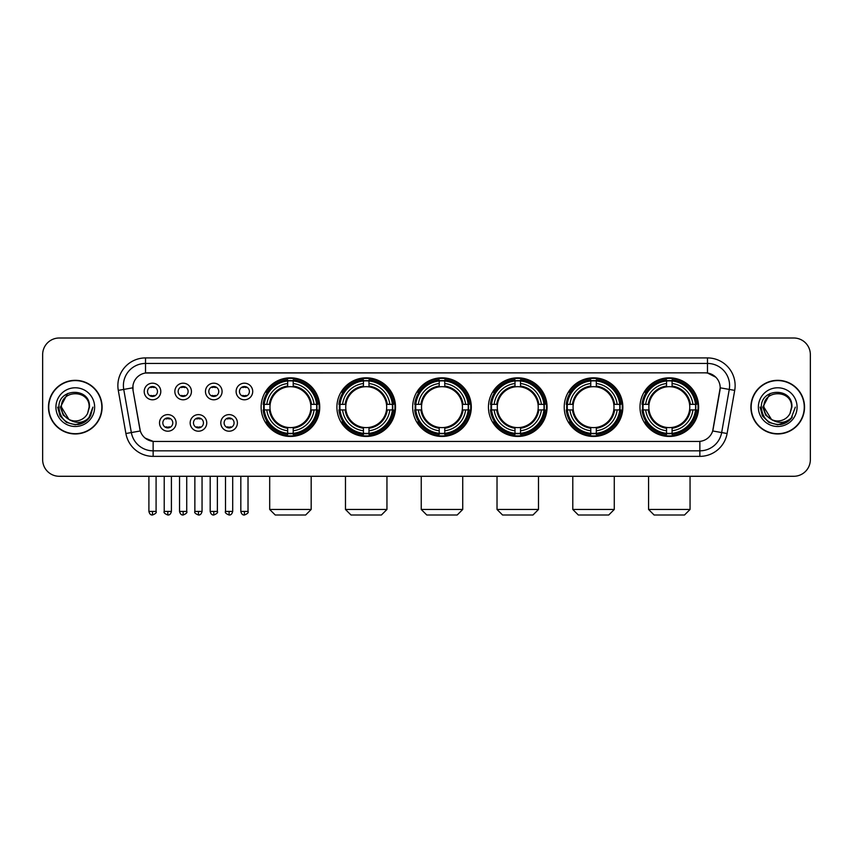 <?xml version="1.0" encoding="UTF-8"?>
<svg xmlns="http://www.w3.org/2000/svg" width="853" height="853" viewBox="0 0 853 853"><rect width="100%" height="100%" fill="white"/><g stroke="black" fill="none" stroke-linecap="round" stroke-linejoin="round"><path stroke-width="1.28" d="M564.217 407.137A29.311 29.311 0 0 0 593.539 436.459A29.311 29.311 0 0 0 622.85 407.137A29.311 29.311 0 0 0 593.539 377.826A29.311 29.311 0 0 0 564.217 407.137M336.903 407.137A29.311 29.311 0 0 0 366.214 436.459A29.311 29.311 0 0 0 395.525 407.137A29.311 29.311 0 0 0 366.214 377.826A29.311 29.311 0 0 0 336.903 407.137M412.671 407.137A29.311 29.311 0 0 0 441.982 436.459A29.311 29.311 0 0 0 471.304 407.137A29.311 29.311 0 0 0 441.982 377.826A29.311 29.311 0 0 0 412.671 407.137M488.449 407.137A29.311 29.311 0 0 0 517.76 436.459A29.311 29.311 0 0 0 547.072 407.137A29.311 29.311 0 0 0 517.76 377.826A29.311 29.311 0 0 0 488.449 407.137M639.995 407.137A29.311 29.311 0 0 0 669.306 436.459A29.311 29.311 0 0 0 698.628 407.137A29.311 29.311 0 0 0 669.306 377.826A29.311 29.311 0 0 0 639.995 407.137M261.125 407.137A29.311 29.311 0 0 0 290.436 436.459A29.311 29.311 0 0 0 319.747 407.137A29.311 29.311 0 0 0 290.436 377.826A29.311 29.311 0 0 0 261.125 407.137M206.757 422.907A8.295 8.295 0 0 1 198.461 431.202A8.295 8.295 0 0 1 190.166 422.907A8.295 8.295 0 0 1 198.461 414.611A8.295 8.295 0 0 1 206.757 422.907M193.482 422.907A4.979 4.979 0 0 0 198.461 427.886A4.979 4.979 0 0 0 203.44 422.907A4.979 4.979 0 0 0 198.461 417.927A4.979 4.979 0 0 0 193.482 422.907M237.401 422.907A8.295 8.295 0 0 1 229.094 431.202A8.295 8.295 0 0 1 220.799 422.907A8.295 8.295 0 0 1 229.094 414.611A8.295 8.295 0 0 1 237.401 422.907M224.126 422.907A4.979 4.979 0 0 0 229.094 427.886A4.979 4.979 0 0 0 234.074 422.907A4.979 4.979 0 0 0 229.094 417.927A4.979 4.979 0 0 0 224.126 422.907M176.113 422.907A8.295 8.295 0 0 1 167.817 431.202A8.295 8.295 0 0 1 159.522 422.907A8.295 8.295 0 0 1 167.817 414.611A8.295 8.295 0 0 1 176.113 422.907M162.838 422.907A4.979 4.979 0 0 0 167.817 427.886A4.979 4.979 0 0 0 172.796 422.907A4.979 4.979 0 0 0 167.817 417.927A4.979 4.979 0 0 0 162.838 422.907M191.435 391.484A8.295 8.295 0 0 1 183.139 399.79A8.295 8.295 0 0 1 174.844 391.484A8.295 8.295 0 0 1 183.139 383.189A8.295 8.295 0 0 1 191.435 391.484M178.16 391.484A4.979 4.979 0 0 0 183.139 396.464A4.979 4.979 0 0 0 188.118 391.484A4.979 4.979 0 0 0 183.139 386.516A4.979 4.979 0 0 0 178.16 391.484M222.079 391.484A8.295 8.295 0 0 1 213.783 399.79A8.295 8.295 0 0 1 205.477 391.484A8.295 8.295 0 0 1 213.783 383.189A8.295 8.295 0 0 1 222.079 391.484M208.804 391.484A4.979 4.979 0 0 0 213.783 396.464A4.979 4.979 0 0 0 218.752 391.484A4.979 4.979 0 0 0 213.783 386.516A4.979 4.979 0 0 0 208.804 391.484M252.712 391.484A8.295 8.295 0 0 1 244.416 399.79A8.295 8.295 0 0 1 236.121 391.484A8.295 8.295 0 0 1 244.416 383.189A8.295 8.295 0 0 1 252.712 391.484M239.437 391.484A4.979 4.979 0 0 0 244.416 396.464A4.979 4.979 0 0 0 249.396 391.484A4.979 4.979 0 0 0 244.416 386.516A4.979 4.979 0 0 0 239.437 391.484M160.791 391.484A8.295 8.295 0 0 1 152.495 399.79A8.295 8.295 0 0 1 144.2 391.484A8.295 8.295 0 0 1 152.495 383.189A8.295 8.295 0 0 1 160.791 391.484M147.516 391.484A4.979 4.979 0 0 0 152.495 396.464A4.979 4.979 0 0 0 157.474 391.484A4.979 4.979 0 0 0 152.495 386.516A4.979 4.979 0 0 0 147.516 391.484M125.903 433.516L118.29 390.375A27.659 27.659 0 0 1 145.522 357.919L707.478 357.919A27.659 27.659 0 0 1 734.71 390.375L727.097 433.516A27.659 27.659 0 0 1 699.865 456.366L153.135 456.366A27.659 27.659 0 0 1 125.903 433.516L131.341 432.556L123.738 389.416A22.125 22.125 0 0 1 145.522 363.442L707.478 363.442A22.125 22.125 0 0 1 729.262 389.416L721.659 432.556A22.125 22.125 0 0 1 699.865 450.832L153.135 450.832A22.125 22.125 0 0 1 131.341 432.556L140.318 430.968L133.036 390.375A14.938 14.938 0 0 1 147.74 372.846L705.26 372.846A14.938 14.938 0 0 1 719.964 390.375L713.14 429.091A14.938 14.938 0 0 1 698.436 441.438L154.564 441.438A14.938 14.938 0 0 1 139.86 429.091L133.036 390.375L132.972 385.567M263.758 409.909A26.827 26.827 0 0 1 263.758 404.375M642.629 409.909A26.827 26.827 0 0 1 642.629 404.375M491.083 409.909A26.827 26.827 0 0 1 491.083 404.375M415.304 409.909A26.827 26.827 0 0 1 415.304 404.375M339.526 409.909A26.827 26.827 0 0 1 339.526 404.375M566.85 409.909A26.827 26.827 0 0 1 566.85 404.375M48.461 407.137A26.827 26.827 0 0 0 75.288 433.964A26.827 26.827 0 0 0 102.104 407.137A26.827 26.827 0 0 0 75.288 380.321A26.827 26.827 0 0 0 48.461 407.137M750.896 407.137A26.827 26.827 0 0 0 777.712 433.964A26.827 26.827 0 0 0 804.539 407.137A26.827 26.827 0 0 0 777.712 380.321A26.827 26.827 0 0 0 750.896 407.137M145.522 357.919L145.522 373.017L705.26 372.846L707.478 373.017L715.816 377.218M698.436 441.438L154.564 441.438M153.135 456.366L153.135 441.364L145.159 438.101M734.71 390.375L720.199 387.816L712.681 430.968L727.097 433.516M810.35 354.592A16.591 16.591 0 0 0 793.759 338.001L59.241 338.001A16.591 16.591 0 0 0 42.65 354.592L42.65 459.682A16.591 16.591 0 0 0 59.241 476.283L793.759 476.283A16.591 16.591 0 0 0 810.35 459.682L810.35 354.592L810.35 459.682M42.65 354.592L42.65 459.682M793.759 338.001L59.241 338.001M59.241 476.283L793.759 476.283M101.827 407.137A26.55 26.55 0 0 0 75.288 380.598A26.55 26.55 0 0 0 48.738 407.137A26.55 26.55 0 0 0 75.288 433.687A26.55 26.55 0 0 0 101.827 407.137M84.799 421.979L75.288 424.773L66.47 422.406L60.019 415.955L57.652 407.137L60.019 415.955L66.47 422.406L75.288 424.773L84.095 422.406L90.546 415.955L92.913 407.137L88.552 418.748L86.089 421.073M70.095 420.198L63.239 415.155L60.392 407.137L67.622 393.51M68.89 419.399L61.459 407.137C60.606 389.299 89.96 389.299 89.107 407.137L87.592 413.438L89.448 407.137C90.813 387.177 58.292 387.667 58.9 407.137C59.998 418.908 66.481 424.687 78.348 424.506C83.178 423.568 87.006 421.105 89.832 417.096C83.455 423.227 76.535 424.026 69.072 419.495A13.829 13.829 0 0 0 87.592 413.438L89.107 407.137C89.96 389.299 60.606 389.299 61.459 407.137C60.606 389.299 89.96 389.299 89.107 407.137C89.96 389.299 60.606 389.299 61.459 407.137L68.89 419.399L61.459 407.137C61.704 412.713 64.242 416.829 69.072 419.495M55.925 407.137A19.363 19.363 0 0 0 75.288 426.5A19.363 19.363 0 0 0 94.64 407.137A19.363 19.363 0 0 0 75.288 387.784A19.363 19.363 0 0 0 55.925 407.137M89.832 417.096L84.884 421.926M84.767 422L78.423 424.485M92.913 407.137L90.546 415.955L84.095 422.406L75.288 424.773L66.47 422.406L60.019 415.955L57.652 407.137L60.019 415.955L66.47 422.406L75.288 424.773L84.095 422.406L90.546 415.955L92.913 407.137M804.262 407.137A26.55 26.55 0 0 0 777.712 380.598A26.55 26.55 0 0 0 751.173 407.137A26.55 26.55 0 0 0 777.712 433.687A26.55 26.55 0 0 0 804.262 407.137M795.348 407.137L790.987 418.748L788.524 421.073M772.53 420.198L765.674 415.155L762.827 407.137L770.056 393.51M791.541 407.137L790.027 413.438L791.883 407.137C793.247 387.177 760.727 387.667 761.334 407.137C762.433 418.908 768.916 424.687 780.783 424.506C785.613 423.568 789.441 421.105 792.266 417.096C785.89 423.227 778.97 424.026 771.507 419.495L763.893 407.137C763.04 389.299 792.394 389.299 791.541 407.137L790.027 413.438A13.829 13.829 0 0 1 771.507 419.495L763.893 407.137C763.04 389.299 792.394 389.299 791.541 407.137C792.394 389.299 763.04 389.299 763.893 407.137C763.04 389.299 792.394 389.299 791.541 407.137M771.507 419.495L763.893 407.137C764.139 412.713 766.676 416.829 771.507 419.495M758.36 407.137A19.363 19.363 0 0 0 777.712 426.5A19.363 19.363 0 0 0 797.075 407.137A19.363 19.363 0 0 0 777.712 387.784A19.363 19.363 0 0 0 758.36 407.137M792.266 417.096L787.33 421.926M787.212 422L780.868 424.485L787.234 421.979L780.858 424.485L787.234 421.979L777.712 424.773L768.905 422.406L762.454 415.955L760.087 407.137M305.651 514.999L275.231 514.999L269.697 509.465L311.174 509.465L305.651 514.999M293.208 433.324L293.208 434.433A27.435 27.435 0 0 0 317.732 409.909L316.623 409.909A26.326 26.326 0 0 1 293.208 433.324L293.208 430.765A23.788 23.788 0 0 0 314.064 409.909L310.716 409.909A20.461 20.461 0 0 0 293.208 386.867L293.208 380.96A26.326 26.326 0 0 1 316.623 404.375L317.732 404.375A27.435 27.435 0 0 0 293.208 379.852L293.208 380.96M264.259 409.909L263.14 409.909A27.435 27.435 0 0 0 287.674 434.433L287.674 433.324A26.326 26.326 0 0 1 264.259 409.909L266.818 409.909A23.788 23.788 0 0 0 287.674 430.765L287.674 427.417A20.461 20.461 0 0 0 310.716 409.909L311.537 409.909A21.272 21.272 0 0 1 293.208 428.238L293.208 430.765M287.674 380.96L287.674 379.852A27.435 27.435 0 0 0 263.14 404.375L264.259 404.375A26.326 26.326 0 0 1 287.674 380.96L287.674 383.519A23.788 23.788 0 0 0 266.818 404.375L270.156 404.375A20.461 20.461 0 0 0 287.674 427.417L287.674 428.238A21.272 21.272 0 0 1 269.345 409.909L266.818 409.909M264.313 409.909A26.272 26.272 0 0 1 264.313 404.375M293.208 381.014A26.272 26.272 0 0 0 287.674 381.014M316.559 404.375A26.272 26.272 0 0 1 316.559 409.909M316.623 404.375L314.064 404.375A23.788 23.788 0 0 0 293.208 383.519M314.064 409.909L316.623 409.909M287.674 430.765L287.674 433.324M310.716 404.375L314.064 404.375M293.208 427.449L293.208 428.238M287.674 427.417A20.461 20.461 0 0 1 270.156 409.909L269.345 409.909M293.208 433.271A26.272 26.272 0 0 1 287.674 433.271M266.818 404.375L264.259 404.375M287.674 386.825L287.674 383.519M293.208 386.867A20.461 20.461 0 0 0 270.156 404.375L269.345 404.375A21.272 21.272 0 0 1 287.674 386.046M293.208 386.835L293.208 386.046A21.272 21.272 0 0 1 311.537 404.375M267.426 392.209L265.859 392.209A28.757 28.757 0 0 1 319.203 407.137A28.757 28.757 0 0 1 265.859 422.075L267.426 422.075M381.419 514.999L350.999 514.999L345.476 509.465L386.953 509.465L381.419 514.999M368.976 433.324L368.976 434.433A27.435 27.435 0 0 0 393.51 409.909L392.391 409.909A26.326 26.326 0 0 1 368.976 433.324L368.976 430.765A23.788 23.788 0 0 0 389.832 409.909L386.494 409.909A20.461 20.461 0 0 0 368.976 386.867L368.976 380.96A26.326 26.326 0 0 1 392.391 404.375L393.51 404.375A27.435 27.435 0 0 0 368.976 379.852L368.976 380.96M340.027 409.909L338.918 409.909A27.435 27.435 0 0 0 363.442 434.433L363.442 433.324A26.326 26.326 0 0 1 340.027 409.909L342.586 409.909A23.788 23.788 0 0 0 363.442 430.765L363.442 427.417A20.461 20.461 0 0 0 386.494 409.909L387.305 409.909A21.272 21.272 0 0 1 368.976 428.238L368.976 430.765M363.442 380.96L363.442 379.852A27.435 27.435 0 0 0 338.918 404.375L340.027 404.375A26.326 26.326 0 0 1 363.442 380.96L363.442 383.519A23.788 23.788 0 0 0 342.586 404.375L345.934 404.375A20.461 20.461 0 0 0 363.442 427.417L363.442 428.238A21.272 21.272 0 0 1 345.113 409.909L342.586 409.909M340.091 409.909A26.272 26.272 0 0 1 340.091 404.375M368.976 381.014A26.272 26.272 0 0 0 363.442 381.014M392.337 404.375A26.272 26.272 0 0 1 392.337 409.909M392.391 404.375L389.832 404.375A23.788 23.788 0 0 0 368.976 383.519M389.832 409.909L392.391 409.909M363.442 430.765L363.442 433.324M386.494 404.375L389.832 404.375M368.976 427.449L368.976 428.238M363.442 427.417A20.461 20.461 0 0 1 345.934 409.909L345.113 409.909M368.976 433.271A26.272 26.272 0 0 1 363.442 433.271M342.586 404.375L340.027 404.375M363.442 386.825L363.442 383.519M368.976 386.867A20.461 20.461 0 0 0 345.934 404.375L345.113 404.375A21.272 21.272 0 0 1 363.442 386.046M368.976 386.835L368.976 386.046A21.272 21.272 0 0 1 387.305 404.375M343.205 392.209L341.637 392.209A28.757 28.757 0 0 1 394.971 407.137A28.757 28.757 0 0 1 341.637 422.075L343.205 422.075M457.197 514.999L426.777 514.999L421.243 509.465L462.731 509.465L457.197 514.999M444.754 433.324L444.754 434.433A27.435 27.435 0 0 0 469.278 409.909L468.169 409.909A26.326 26.326 0 0 1 444.754 433.324L444.754 430.765A23.788 23.788 0 0 0 465.61 409.909L462.262 409.909A20.461 20.461 0 0 0 444.754 386.867L444.754 380.96A26.326 26.326 0 0 1 468.169 404.375L469.278 404.375A27.435 27.435 0 0 0 444.754 379.852L444.754 380.96M415.806 409.909L414.697 409.909A27.435 27.435 0 0 0 439.22 434.433L439.22 433.324A26.326 26.326 0 0 1 415.806 409.909L418.365 409.909A23.788 23.788 0 0 0 439.22 430.765L439.22 427.417A20.461 20.461 0 0 0 462.262 409.909L463.083 409.909A21.272 21.272 0 0 1 444.754 428.238L444.754 430.765M439.22 380.96L439.22 379.852A27.435 27.435 0 0 0 414.697 404.375L415.806 404.375A26.326 26.326 0 0 1 439.22 380.96L439.22 383.519A23.788 23.788 0 0 0 418.365 404.375L421.713 404.375A20.461 20.461 0 0 0 439.22 427.417L439.22 428.238A21.272 21.272 0 0 1 420.892 409.909L418.365 409.909M415.859 409.909A26.272 26.272 0 0 1 415.859 404.375M444.754 381.014A26.272 26.272 0 0 0 439.22 381.014M468.116 404.375A26.272 26.272 0 0 1 468.116 409.909M468.169 404.375L465.61 404.375A23.788 23.788 0 0 0 444.754 383.519M465.61 409.909L468.169 409.909M439.22 430.765L439.22 433.324M462.262 404.375L465.61 404.375M444.754 427.449L444.754 428.238M439.22 427.417A20.461 20.461 0 0 1 421.713 409.909L420.892 409.909M444.754 433.271A26.272 26.272 0 0 1 439.22 433.271M418.365 404.375L415.806 404.375M439.22 386.825L439.22 383.519M444.754 386.867A20.461 20.461 0 0 0 421.713 404.375L420.892 404.375A21.272 21.272 0 0 1 439.22 386.046M444.754 386.835L444.754 386.046A21.272 21.272 0 0 1 463.083 404.375M418.972 392.209L417.405 392.209A28.757 28.757 0 0 1 470.749 407.137A28.757 28.757 0 0 1 417.405 422.075L418.972 422.075M532.976 514.999L502.556 514.999L497.022 509.465L538.499 509.465L532.976 514.999M520.522 433.324L520.522 434.433A27.435 27.435 0 0 0 545.056 409.909L543.947 409.909A26.326 26.326 0 0 1 520.522 433.324L520.522 430.765A23.788 23.788 0 0 0 541.378 409.909L538.04 409.909A20.461 20.461 0 0 0 520.522 386.867L520.522 380.96A26.326 26.326 0 0 1 543.947 404.375L545.056 404.375A27.435 27.435 0 0 0 520.522 379.852L520.522 380.96M491.584 409.909L490.464 409.909A27.435 27.435 0 0 0 514.999 434.433L514.999 433.324A26.326 26.326 0 0 1 491.584 409.909L494.143 409.909A23.788 23.788 0 0 0 514.999 430.765L514.999 427.417A20.461 20.461 0 0 0 538.04 409.909L538.851 409.909A21.272 21.272 0 0 1 520.522 428.238L520.522 430.765M514.999 380.96L514.999 379.852A27.435 27.435 0 0 0 490.464 404.375L491.584 404.375A26.326 26.326 0 0 1 514.999 380.96L514.999 383.519A23.788 23.788 0 0 0 494.143 404.375L497.48 404.375A20.461 20.461 0 0 0 514.999 427.417L514.999 428.238A21.272 21.272 0 0 1 496.67 409.909L494.143 409.909M491.637 409.909A26.272 26.272 0 0 1 491.637 404.375M520.522 381.014A26.272 26.272 0 0 0 514.999 381.014M543.883 404.375A26.272 26.272 0 0 1 543.883 409.909M543.947 404.375L541.378 404.375A23.788 23.788 0 0 0 520.522 383.519M541.378 409.909L543.947 409.909M514.999 430.765L514.999 433.324M538.04 404.375L541.378 404.375M520.522 427.449L520.522 428.238M514.999 427.417A20.461 20.461 0 0 1 497.48 409.909L496.67 409.909M520.522 433.271A26.272 26.272 0 0 1 514.999 433.271M494.143 404.375L491.584 404.375M514.999 386.825L514.999 383.519M520.522 386.867A20.461 20.461 0 0 0 497.48 404.375L496.67 404.375A21.272 21.272 0 0 1 514.999 386.046M520.522 386.835L520.522 386.046A21.272 21.272 0 0 1 538.851 404.375M494.751 392.209L493.183 392.209A28.757 28.757 0 0 1 546.517 407.137A28.757 28.757 0 0 1 493.183 422.075L494.751 422.075M608.743 514.999L578.323 514.999L572.789 509.465L614.277 509.465L608.743 514.999M596.3 433.324L596.3 434.433A27.435 27.435 0 0 0 620.835 409.909L619.715 409.909A26.326 26.326 0 0 1 596.3 433.324L596.3 430.765A23.788 23.788 0 0 0 617.156 409.909L613.808 409.909A20.461 20.461 0 0 0 596.3 386.867L596.3 380.96A26.326 26.326 0 0 1 619.715 404.375L620.835 404.375A27.435 27.435 0 0 0 596.3 379.852L596.3 380.96M567.352 409.909L566.243 409.909A27.435 27.435 0 0 0 590.766 434.433L590.766 433.324A26.326 26.326 0 0 1 567.352 409.909L569.911 409.909A23.788 23.788 0 0 0 590.766 430.765L590.766 427.417A20.461 20.461 0 0 0 613.808 409.909L614.629 409.909A21.272 21.272 0 0 1 596.3 428.238L596.3 430.765M590.766 380.96L590.766 379.852A27.435 27.435 0 0 0 566.243 404.375L567.352 404.375A26.326 26.326 0 0 1 590.766 380.96L590.766 383.519A23.788 23.788 0 0 0 569.911 404.375L573.259 404.375A20.461 20.461 0 0 0 590.766 427.417L590.766 428.238A21.272 21.272 0 0 1 572.438 409.909L569.911 409.909M567.405 409.909A26.272 26.272 0 0 1 567.405 404.375M596.3 381.014A26.272 26.272 0 0 0 590.766 381.014M619.662 404.375A26.272 26.272 0 0 1 619.662 409.909M619.715 404.375L617.156 404.375A23.788 23.788 0 0 0 596.3 383.519M617.156 409.909L619.715 409.909M590.766 430.765L590.766 433.324M613.808 404.375L617.156 404.375M596.3 427.449L596.3 428.238M590.766 427.417A20.461 20.461 0 0 1 573.259 409.909L572.438 409.909M596.3 433.271A26.272 26.272 0 0 1 590.766 433.271M569.911 404.375L567.352 404.375M590.766 386.825L590.766 383.519M596.3 386.867A20.461 20.461 0 0 0 573.259 404.375L572.438 404.375A21.272 21.272 0 0 1 590.766 386.046M596.3 386.835L596.3 386.046A21.272 21.272 0 0 1 614.629 404.375M570.518 392.209L568.951 392.209A28.757 28.757 0 0 1 622.295 407.137A28.757 28.757 0 0 1 568.951 422.075L570.518 422.075M684.522 514.999L654.102 514.999L648.568 509.465L690.056 509.465L684.522 514.999M672.079 433.324L672.079 434.433A27.435 27.435 0 0 0 696.602 409.909L695.494 409.909A26.326 26.326 0 0 1 672.079 433.324L672.079 430.765A23.788 23.788 0 0 0 692.935 409.909L689.587 409.909A20.461 20.461 0 0 0 672.079 386.867L672.079 380.96A26.326 26.326 0 0 1 695.494 404.375L696.602 404.375A27.435 27.435 0 0 0 672.079 379.852L672.079 380.96M643.13 409.909L642.021 409.909A27.435 27.435 0 0 0 666.545 434.433L666.545 433.324A26.326 26.326 0 0 1 643.13 409.909L645.689 409.909A23.788 23.788 0 0 0 666.545 430.765L666.545 427.417A20.461 20.461 0 0 0 689.587 409.909L690.408 409.909A21.272 21.272 0 0 1 672.079 428.238L672.079 430.765M666.545 380.96L666.545 379.852A27.435 27.435 0 0 0 642.021 404.375L643.13 404.375A26.326 26.326 0 0 1 666.545 380.96L666.545 383.519A23.788 23.788 0 0 0 645.689 404.375L649.037 404.375A20.461 20.461 0 0 0 666.545 427.417L666.545 428.238A21.272 21.272 0 0 1 648.216 409.909L645.689 409.909M643.183 409.909A26.272 26.272 0 0 1 643.183 404.375M672.079 381.014A26.272 26.272 0 0 0 666.545 381.014M695.44 404.375A26.272 26.272 0 0 1 695.44 409.909M695.494 404.375L692.935 404.375A23.788 23.788 0 0 0 672.079 383.519M692.935 409.909L695.494 409.909M666.545 430.765L666.545 433.324M689.587 404.375L692.935 404.375M672.079 427.449L672.079 428.238M666.545 427.417A20.461 20.461 0 0 1 649.037 409.909L648.216 409.909M672.079 433.271A26.272 26.272 0 0 1 666.545 433.271M645.689 404.375L643.13 404.375M666.545 386.825L666.545 383.519M672.079 386.867A20.461 20.461 0 0 0 649.037 404.375L648.216 404.375A21.272 21.272 0 0 1 666.545 386.046M672.079 386.835L672.079 386.046A21.272 21.272 0 0 1 690.408 404.375M646.297 392.209L644.729 392.209A28.757 28.757 0 0 1 698.074 407.137A28.757 28.757 0 0 1 644.729 422.075L646.297 422.075M150.832 396.187L150.832 395.397A4.244 4.244 0 0 0 154.158 395.397L154.158 396.187M154.158 386.793L154.158 387.582A4.244 4.244 0 0 0 150.832 387.582L150.832 386.793M181.476 396.187L181.476 395.397A4.244 4.244 0 0 0 184.792 395.397L184.792 396.187M184.792 386.793L184.792 387.582A4.244 4.244 0 0 0 181.476 387.582L181.476 386.793M212.12 396.187L212.12 395.397A4.244 4.244 0 0 0 215.436 395.397L215.436 396.187M215.436 386.793L215.436 387.582A4.244 4.244 0 0 0 212.12 387.582L212.12 386.793M242.764 396.187L242.764 395.397A4.244 4.244 0 0 0 246.08 395.397L246.08 396.187M246.08 386.793L246.08 387.582A4.244 4.244 0 0 0 242.764 387.582L242.764 386.793M166.154 427.598L166.154 426.809A4.244 4.244 0 0 0 169.48 426.809L169.48 427.598M169.48 418.215L169.48 419.004A4.244 4.244 0 0 0 166.154 419.004L166.154 418.215M196.798 427.598L196.798 426.809A4.244 4.244 0 0 0 200.114 426.809L200.114 427.598M200.114 418.215L200.114 419.004A4.244 4.244 0 0 0 196.798 419.004L196.798 418.215M227.442 427.598L227.442 426.809A4.244 4.244 0 0 0 230.758 426.809L230.758 427.598M230.758 418.215L230.758 419.004A4.244 4.244 0 0 0 227.442 419.004L227.442 418.215M707.478 357.919L707.478 373.017M118.29 390.375L123.738 389.416A22.125 22.125 0 0 1 123.397 385.567M123.738 389.416L132.801 387.816M699.865 441.364L699.865 456.366M293.208 427.417A20.461 20.461 0 0 0 310.716 409.909M287.674 433.516A26.518 26.518 0 0 0 293.208 433.516M316.815 409.909A26.518 26.518 0 0 0 316.815 404.375M293.208 380.769A26.518 26.518 0 0 0 287.674 380.769M368.976 427.417A20.461 20.461 0 0 0 386.494 409.909M363.442 433.516A26.518 26.518 0 0 0 368.976 433.516M392.583 409.909A26.518 26.518 0 0 0 392.583 404.375M368.976 380.769A26.518 26.518 0 0 0 363.442 380.769M444.754 427.417A20.461 20.461 0 0 0 462.262 409.909M439.22 433.516A26.518 26.518 0 0 0 444.754 433.516M468.361 409.909A26.518 26.518 0 0 0 468.361 404.375M444.754 380.769A26.518 26.518 0 0 0 439.22 380.769M520.522 427.417A20.461 20.461 0 0 0 538.04 409.909M514.999 433.516A26.518 26.518 0 0 0 520.522 433.516M544.139 409.909A26.518 26.518 0 0 0 544.139 404.375M520.522 380.769A26.518 26.518 0 0 0 514.999 380.769M596.3 427.417A20.461 20.461 0 0 0 613.808 409.909M590.766 433.516A26.518 26.518 0 0 0 596.3 433.516M619.907 409.909A26.518 26.518 0 0 0 619.907 404.375M596.3 380.769A26.518 26.518 0 0 0 590.766 380.769M672.079 427.417A20.461 20.461 0 0 0 689.587 409.909M666.545 433.516A26.518 26.518 0 0 0 672.079 433.516M695.685 409.909A26.518 26.518 0 0 0 695.685 404.375M672.079 380.769A26.518 26.518 0 0 0 666.545 380.769M152.495 511.405L148.902 511.405C149.531 513.964 150.725 515.159 152.495 514.999L152.495 511.405L156.088 511.405L156.088 476.283M183.139 511.405L179.546 511.405C180.164 513.964 181.369 515.159 183.139 514.999L183.139 511.405L186.732 511.405L186.732 476.283M213.783 511.405L210.179 511.405C210.808 513.964 212.013 515.159 213.783 514.999L213.783 511.405L217.376 511.405L217.376 476.283M244.416 511.405L240.823 511.405C241.452 513.964 242.647 515.159 244.416 514.999L244.416 511.405L248.02 511.405L248.02 476.283M167.817 511.405L164.224 511.405C163.488 512.546 164.693 513.751 167.817 514.999L167.817 511.405L171.41 511.405L171.41 476.283M198.461 511.405L194.868 511.405C194.132 512.546 195.326 513.751 198.461 514.999L198.461 511.405L202.054 511.405L202.054 476.283M229.094 511.405L225.501 511.405C224.776 512.546 225.97 513.751 229.094 514.999L229.094 511.405L232.698 511.405L232.698 476.283M311.174 476.283L311.174 509.465M269.697 476.283L269.697 509.465M386.953 476.283L386.953 509.465M345.476 476.283L345.476 509.465M462.731 476.283L462.731 509.465M421.243 476.283L421.243 509.465M538.499 476.283L538.499 509.465M497.022 476.283L497.022 509.465M614.277 476.283L614.277 509.465M572.789 476.283L572.789 509.465M690.056 476.283L690.056 509.465M648.568 476.283L648.568 509.465M148.902 511.405L148.902 476.283M156.088 511.405C156.824 512.546 155.619 513.751 152.495 514.999M179.546 511.405L179.546 476.283M186.732 511.405C187.457 512.546 186.263 513.751 183.139 514.999M210.179 511.405L210.179 476.283M217.376 511.405C218.101 512.546 216.907 513.751 213.783 514.999M240.823 511.405L240.823 476.283M248.02 511.405C248.745 512.546 247.551 513.751 244.416 514.999M164.224 511.405L164.224 476.283M171.41 511.405C170.781 513.964 169.587 515.159 167.817 514.999M194.868 511.405L194.868 476.283M202.054 511.405C201.425 513.964 200.231 515.159 198.461 514.999M225.501 511.405L225.501 476.283M232.698 511.405C232.069 513.964 230.864 515.159 229.094 514.999"/></g></svg>
